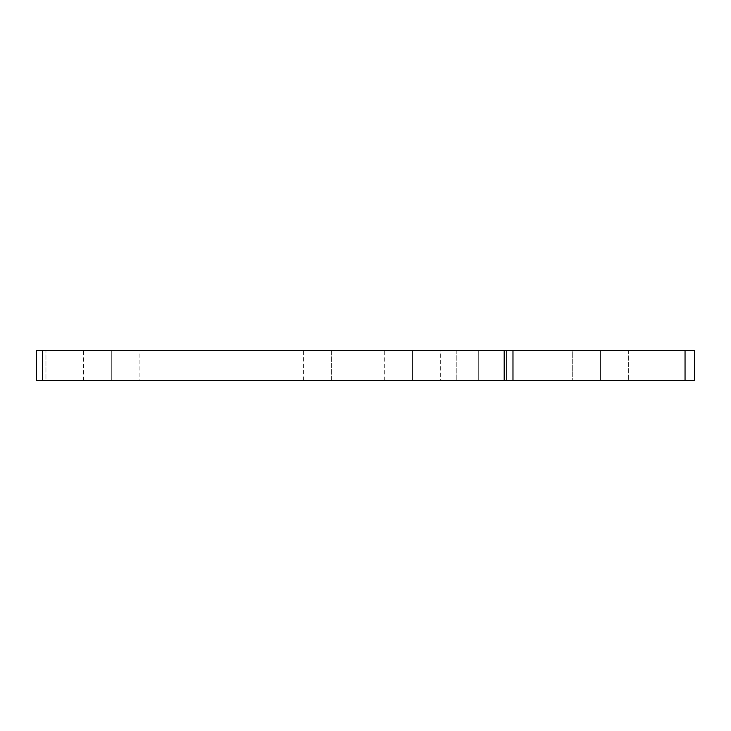 <?xml version="1.0" encoding="UTF-8"?>
<svg xmlns="http://www.w3.org/2000/svg" width="731" height="731" viewBox="0 0 731 731"><rect width="100%" height="100%" fill="white"/><g stroke="black" fill="none" stroke-linecap="round" stroke-linejoin="round"><path stroke-width="0.55" stroke-dasharray="3.65 2.74" d="M36.55 380.422L694.45 380.422L685.048 380.422L685.048 350.578L694.45 350.578L694.45 380.422L694.45 350.578L45.952 350.578L45.952 380.422L685.048 380.422L685.048 350.578L45.952 350.578L45.952 380.422L36.55 380.422L36.55 350.578L45.952 350.578L36.55 350.578L36.55 380.422M506.482 380.422L314.056 380.422L506.482 380.422L506.482 350.578L506.482 380.422L506.482 350.578L456.226 350.578L456.226 380.422L506.482 380.422L478.284 380.422L478.284 350.578L506.482 350.578L506.482 380.422M600.462 380.422L628.66 380.422L572.272 380.422L600.462 380.422L600.462 350.578L572.272 350.578L572.272 380.422L628.66 380.422L572.272 380.422L600.462 380.422L600.462 350.578L572.272 350.578L628.66 350.578L600.462 350.578L600.462 380.422L600.462 350.578L572.272 350.578L572.272 380.422L600.462 380.422M111.742 380.422L139.932 380.422L139.932 350.578L83.544 350.578L83.544 380.422L139.932 380.422L83.544 380.422L111.742 380.422L111.742 350.578L83.544 350.578L139.932 350.578L111.742 350.578L111.742 380.422M412.494 380.422L440.692 380.422L440.692 350.578L384.296 350.578L384.296 380.422L440.692 380.422L384.296 380.422L412.494 380.422L412.494 350.578L384.296 350.578L440.692 350.578L412.494 350.578L412.494 380.422M314.056 350.578L456.226 350.578L456.226 380.422L314.056 380.422L314.056 350.578L303.429 350.578L331.627 350.578L331.627 380.422L478.284 380.422L478.284 350.578L331.627 350.578L331.627 380.422L303.429 380.422L314.056 380.422L314.056 350.578L506.482 350.578L314.056 350.578M628.66 350.578L572.272 350.578L628.66 350.578L572.976 350.578L628.66 350.578L628.66 380.422L628.66 350.578M111.742 350.578L84.248 350.578L111.742 350.578M412.494 350.578L439.98 350.578L412.494 350.578M303.429 380.422L303.429 350.578"/><path stroke-width="1.1" d="M685.048 380.422L36.55 380.422L42.599 380.422L42.599 350.578L504.198 350.578L504.198 380.422L512.979 380.422L512.979 350.578L685.048 350.578L685.048 380.422L512.979 380.422L512.979 350.578L504.198 350.578L504.198 380.422L42.599 380.422L42.599 350.578L36.55 350.578L36.55 380.422L36.55 350.578L685.048 350.578L685.048 380.422L694.45 380.422L685.048 380.422M694.45 380.422L694.45 350.578L685.048 350.578L694.45 350.578L694.45 380.422"/></g></svg>
